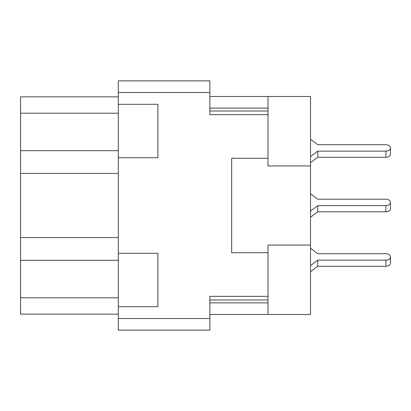 <?xml version="1.0" encoding="UTF-8"?>
<svg xmlns="http://www.w3.org/2000/svg" width="411" height="411" viewBox="0 0 411 411"><rect width="100%" height="100%" fill="white"/><g stroke="black" fill="none" stroke-linecap="round" stroke-linejoin="round"><path stroke-width="0.62" d="M118.296 104.307L118.296 157.716L157.901 157.716L157.901 104.307L118.296 104.307L118.296 80.869L209.862 80.869L209.862 114.659L267.998 114.659L267.998 158.266L231.66 158.266L231.66 252.734L267.998 252.734L267.998 296.341L209.862 296.341L209.862 330.131L118.296 330.131L118.296 306.693L157.901 306.693L157.901 253.284L118.296 253.284L118.296 157.716M118.296 253.284L118.296 306.693M118.296 314.143L20.55 314.143L20.55 96.857L118.296 96.857M267.998 158.266L267.998 165.931L310.511 165.931L310.511 96.493L267.998 96.493L267.998 114.659M209.862 96.493L267.998 96.493L209.862 96.493M209.862 314.507L310.511 314.507L310.511 165.931M267.998 314.507L267.998 296.341M310.511 245.069L267.998 245.069L267.998 252.734M310.511 139.278L317.78 144.703L385.908 144.703A4.542 3.211 180 0 1 390.45 147.914A4.542 3.211 180 0 1 385.908 151.125L317.78 151.125L310.511 156.55M310.511 248.285L317.78 253.71L385.908 253.71A4.542 3.211 180 0 1 390.45 256.921A4.542 3.211 180 0 1 385.908 260.132L317.78 260.132L310.511 265.557M317.78 144.703L385.908 144.703M310.511 193.781L317.78 199.207L385.908 199.207A4.542 3.211 180 0 1 390.45 202.418A4.542 3.211 180 0 1 385.908 205.628L317.78 205.628L310.511 211.054M317.78 253.71L385.908 253.71M390.45 202.418L390.45 208.583A4.542 3.211 180 0 1 385.908 211.793L317.78 211.793L310.511 217.219M317.78 199.207L385.908 199.207M317.78 211.793L317.78 205.628M390.45 147.914L390.45 154.079A4.542 3.211 180 0 1 385.908 157.29L317.78 157.29L310.511 162.715M317.78 157.29L317.78 151.125M390.45 256.921L390.45 263.086A4.542 3.211 180 0 1 385.908 266.297L317.78 266.297L310.511 271.722M317.78 266.297L317.78 260.132M118.296 237.579L20.55 237.579M118.296 92.496L209.862 92.496M118.296 318.504L209.862 318.504M209.862 299.973L267.998 299.973M209.862 302.881L267.998 302.881M209.862 108.119L267.998 108.119M209.862 111.027L267.998 111.027M118.296 113.205L20.55 113.205M118.296 150.688L20.55 150.688M118.296 173.421L20.55 173.421M118.296 260.312L20.55 260.312M118.296 297.795L20.55 297.795M385.908 211.793L385.908 205.628M385.908 157.29L385.908 151.125M385.908 266.297L385.908 260.132"/></g></svg>
